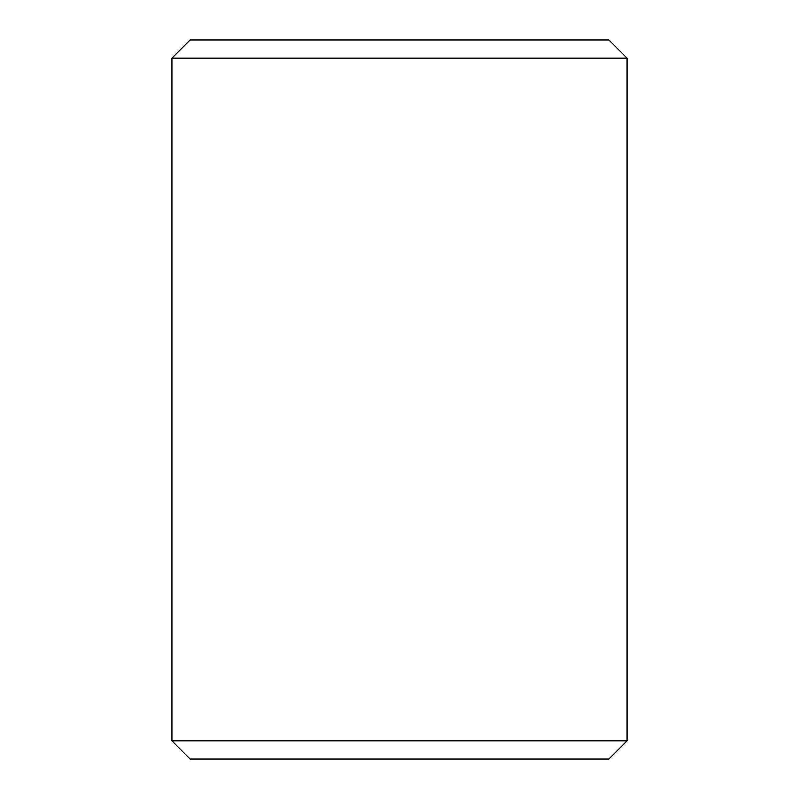 <?xml version="1.0" encoding="UTF-8"?>
<svg xmlns="http://www.w3.org/2000/svg" width="799" height="799" viewBox="0 0 799 799"><rect width="100%" height="100%" fill="white"/><g stroke="black" fill="none" stroke-linecap="round" stroke-linejoin="round"><path stroke-width="1.2" d="M627.065 58.157L171.935 58.157L171.935 740.843L627.065 740.843L627.065 58.157L608.858 39.95L190.142 39.95L171.935 58.157M627.065 740.843L608.858 759.05L190.142 759.05L171.935 740.843"/></g></svg>
